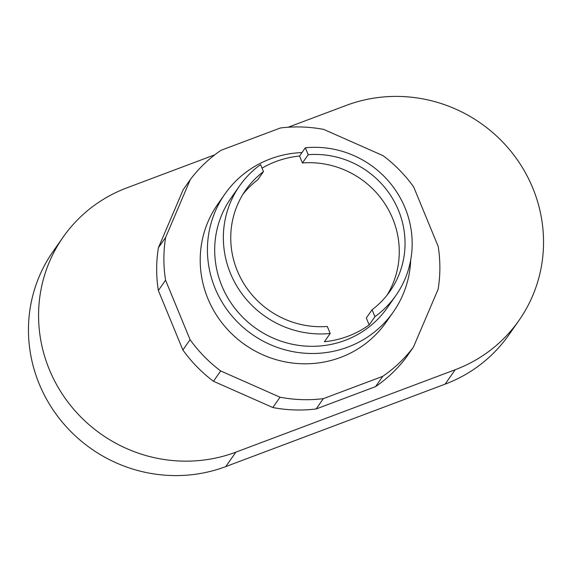 <?xml version="1.0" encoding="UTF-8"?>
<svg xmlns="http://www.w3.org/2000/svg" width="572" height="572" viewBox="0 0 572 572"><rect width="100%" height="100%" fill="white"/><g stroke="black" fill="none" stroke-linecap="round" stroke-linejoin="round"><path stroke-width="0.86" d="M519.011 320.392L508.901 334.827A144.409 139.554 -145 0 1 445.073 384.169L225.761 466.588A144.409 139.554 -145 0 1 60.553 420.027A144.409 139.554 -145 0 1 52.989 251.608L63.099 237.173A144.409 139.554 35 0 0 70.663 405.591A144.409 139.554 35 0 0 235.871 452.152L455.183 369.734A144.409 139.554 35 0 0 519.011 320.392A144.409 139.554 35 0 0 511.447 151.973A144.409 139.554 35 0 0 346.239 105.412L288.145 127.241M214.807 154.805L126.927 187.83A144.409 139.554 35 0 0 63.099 237.173M224.889 194.044L217.667 204.354A102.803 99.342 35 0 0 207.893 298.634A102.803 99.342 35 0 0 291.556 362.913A102.803 99.342 35 0 0 386.093 322.272L393.314 311.962A102.803 99.342 -145 0 1 298.77 352.595A102.803 99.342 -145 0 1 215.108 288.324A102.803 99.342 -145 0 1 224.889 194.044A102.803 99.342 -145 0 1 301.973 152.581M382.768 376.326L323.352 398.648A139.518 134.82 -145 0 1 280.023 397.211L220.685 370.949A139.518 134.82 -145 0 1 190.083 339.668L165.573 280.201A139.518 134.82 -145 0 1 165.637 237.394L190.312 179.558L183.097 189.868L158.415 247.712A139.518 134.82 35 0 0 158.351 290.512L182.868 349.978A139.518 134.82 35 0 0 213.463 381.259L272.808 407.529A139.518 134.82 35 0 0 316.137 408.959L375.547 386.636A139.518 134.82 35 0 0 406.234 357.386L413.449 347.075A139.518 134.82 -145 0 1 382.768 376.326L375.547 386.636M165.637 237.394L158.415 247.712M165.573 280.201L158.351 290.512M190.083 339.668L182.868 349.978M220.685 370.949L213.463 381.259M280.023 397.211L272.808 407.529M323.352 398.648L316.137 408.959M190.312 179.558A139.518 134.82 -145 0 1 220.992 150.307L280.409 127.978A139.518 134.82 -145 0 1 323.738 129.415L383.083 155.677A139.518 134.82 -145 0 1 413.678 186.958L438.188 246.432A139.518 134.82 -145 0 1 438.131 289.232L413.449 347.075M410.703 259.981A102.803 99.342 -145 0 1 393.314 311.962M262.04 168.147A95.46 92.249 -145 0 1 299.564 156.027L305.341 147.776A95.46 92.249 -145 0 1 405.04 207.829A95.46 92.249 -145 0 1 395.96 295.374L387.301 307.75A95.46 92.249 -145 0 1 299.506 345.481A95.46 92.249 -145 0 1 221.822 285.8A95.46 92.249 -145 0 1 230.902 198.255L239.568 185.886A95.46 92.249 -145 0 1 260.582 164.6L263.47 171.607L257.693 179.858A88.117 85.149 -145 0 0 242.95 194.258M395.96 295.374A95.46 92.249 -145 0 1 374.946 316.659L369.169 324.91A95.46 92.249 -145 0 1 324.417 341.727L330.187 333.483A95.46 92.249 -145 0 1 230.487 273.43A95.46 92.249 -145 0 1 239.568 185.886M330.187 333.483L327.298 326.469A88.117 85.149 -145 0 1 243.236 282.625A88.117 85.149 -145 0 1 245.71 190.047A88.117 85.149 -145 0 1 263.47 171.607M299.564 156.027L302.424 162.963L308.201 154.712A88.117 85.149 -145 0 1 392.478 198.412A88.117 85.149 -145 0 1 390.075 291.119A88.117 85.149 -145 0 1 372.086 309.724L366.316 317.975L369.169 324.91M302.424 162.963A88.117 85.149 -145 0 1 385.335 204.454A88.117 85.149 -145 0 1 387.058 295.152M372.086 309.724L374.946 316.659M305.341 147.776L308.201 154.712M455.183 369.734L445.073 384.169M235.871 452.152L225.761 466.588"/></g></svg>
